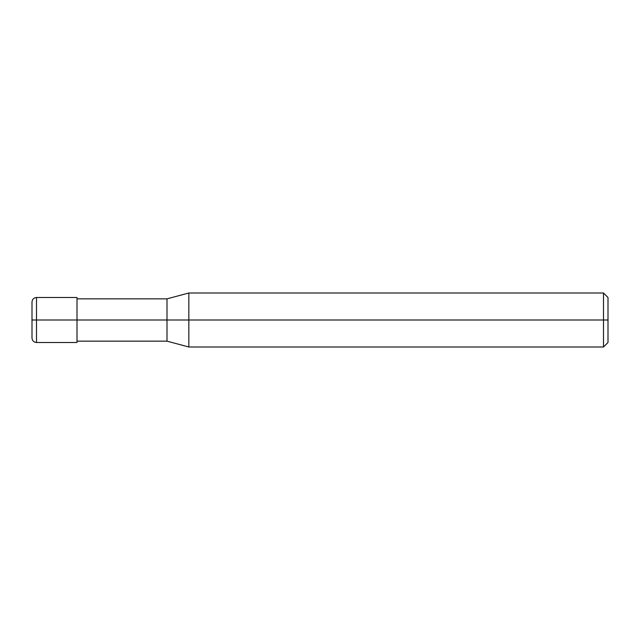 <?xml version="1.0" encoding="UTF-8"?>
<svg xmlns="http://www.w3.org/2000/svg" width="640" height="640" viewBox="0 0 640 640"><rect width="100%" height="100%" fill="white"/><g stroke="black" fill="none" stroke-linecap="round" stroke-linejoin="round"><path stroke-width="0.96" d="M77 320L77 342.496L77 297.504L77 320L36.496 320L36.496 297.504L36.496 320L32 320L32 302L32 338L32 320L36.496 320L36.496 297.504L36.496 342.496L36.496 320L36.496 342.496L36.496 320L77 320L77 342.496L77 320L167 320L167 298.848L167 320L77 320M608 320L608 342.496L608 297.504L608 320L603.504 320L603.504 293L603.504 320L188.832 320L188.832 293L188.832 320L167 320L167 298.848L167 341.152L167 320L167 341.152L167 320L188.832 320L188.832 293L188.832 347L188.832 320L188.832 347L188.832 320L603.504 320L603.504 293L603.504 347L603.504 320L603.504 347L603.504 320L608 320L608 342.496L608 320M77 297.504L36.496 297.504C33.768 297.768 32.264 299.264 32 302M77 342.496L36.496 342.496C33.768 342.232 32.264 340.736 32 338M77 298.848L167 298.848L188.832 293L603.504 293L608 297.504M77 341.152L167 341.152L188.832 347L603.504 347L608 342.496"/></g></svg>
